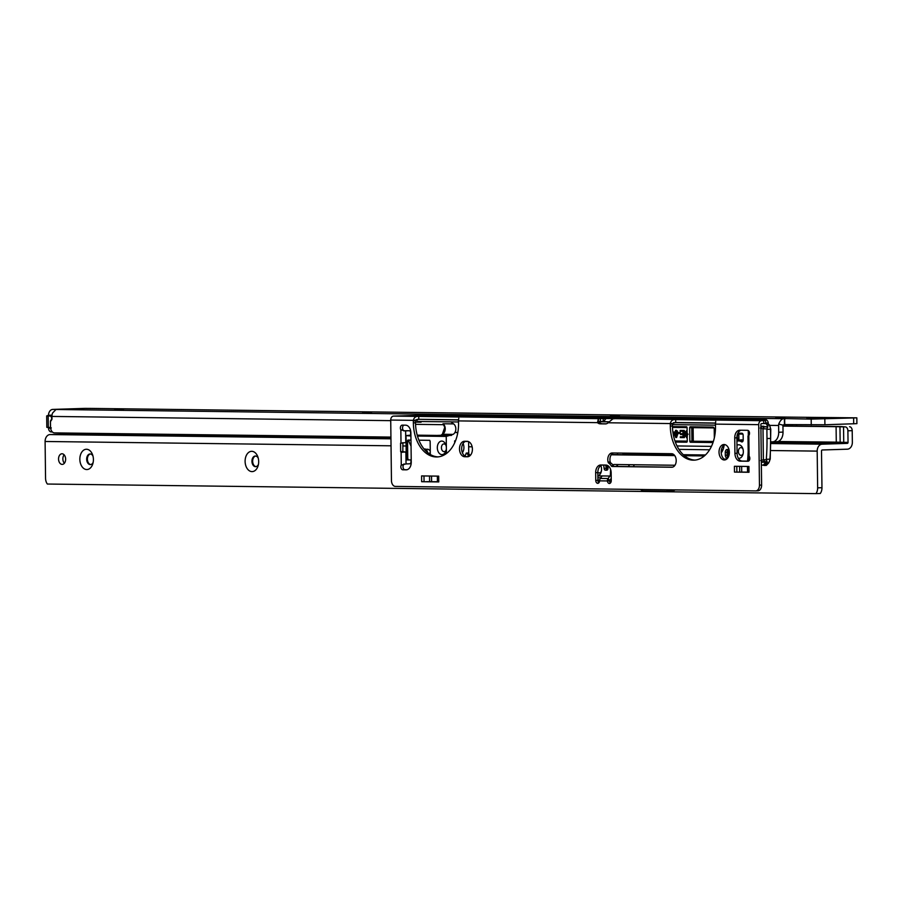 <?xml version="1.0" encoding="UTF-8"?>
<svg xmlns="http://www.w3.org/2000/svg" width="902" height="902" viewBox="0 0 902 902"><rect width="100%" height="100%" fill="white"/><g stroke="black" fill="none" stroke-linecap="round" stroke-linejoin="round"><path stroke-width="1.35" d="M821.327 418.573L807.944 418.607L821.327 418.573M123.574 409.576L114.712 409.598L123.574 409.576M371.489 412.676L362.627 412.688L371.489 412.676M619.403 415.766L610.53 415.788L619.403 415.766M784.672 417.829L775.81 417.84L784.672 417.829M815.555 417.694L806.692 417.716L815.555 417.694M51.38 431.979L51.47 431.979A3.867 2.875 -89.3 0 1 51.38 431.979A3.867 2.875 -89.3 0 1 48.55 428.213L48.539 427.943M772.755 441.822L776.69 441.698A9.663 6.449 -91.8 0 0 776.881 441.698L772.563 441.833A9.663 6.449 -91.8 0 1 772.371 441.845L770.928 441.822M390.927 437.087L54.458 432.892A5.795 3.867 -91.8 0 1 50.523 427.041L50.456 422.023A0.97 0.643 -91.8 0 1 50.636 421.347L51.786 419.61A0.97 0.643 88.2 0 0 51.966 418.923L51.944 416.431A6.765 5.04 90.7 0 1 52.575 413.026L56.014 409.485L52.835 409.418L85.216 408.38A6.765 4.521 -91.8 0 0 85.081 408.38A6.765 4.521 -91.8 0 0 84.946 408.392M776.881 441.698A9.663 6.449 -91.8 0 0 783.026 432.114L782.947 425.349A0.97 0.722 -89.3 0 1 782.959 425.146L778.719 424.075C780.489 419.791 782.778 417.964 785.586 418.584L811.18 419.114L856.832 417.84L793.275 417.175M772.563 441.833A9.663 6.449 -91.8 0 0 778.708 432.25L778.629 425.485A6.765 5.04 -89.3 0 1 778.719 424.075M796.703 424.729L796.725 426.071M792.384 424.684L792.407 426.026M784.469 418.776L784.469 424.571L824.913 424.763L856.9 423.647L856.832 417.84M90.301 408.414L85.216 408.38M785.597 418.731L56.014 409.485M782.959 425.146L784.469 424.414M48.426 415.236A6.765 4.521 88.2 0 1 52.699 409.418A6.765 4.521 88.2 0 1 52.835 409.418M50.05 415.179L52.012 415.202M51.324 427.976L50.501 427.413L50.422 421.471A1.161 0.778 88.2 0 1 50.636 420.648L51.425 419.464A1.353 0.902 -91.8 0 0 51.673 418.505L51.673 418.178A1.353 0.902 -91.8 0 0 51.403 417.22L50.58 416.014L48.167 415.98L48.302 427.379L50.501 427.413M600.822 465.579A6.765 4.521 88.2 0 1 600.98 465.984A6.765 4.521 88.2 0 1 601.544 469.164A6.765 4.521 88.2 0 1 601.172 471.983A6.765 4.521 88.2 0 1 597.857 475.794M597.823 472.276A3.867 2.582 -91.8 0 0 599.311 472.907A3.867 2.582 -91.8 0 0 601.363 471.216M736.979 445.306A6.765 4.521 88.2 0 1 742.774 448.418A6.765 4.521 88.2 0 1 743.338 451.609A6.765 4.521 88.2 0 1 742.966 454.416A6.765 4.521 88.2 0 1 738.343 458.261M743.011 449.173A3.867 2.582 -91.8 0 0 740.858 447.618A3.867 2.582 -91.8 0 0 738.4 451.451A3.867 2.582 -91.8 0 0 741.106 455.352A3.867 2.582 -91.8 0 0 743.158 453.661M417.468 436.061L446.231 436.421L446.366 447.911A6.765 4.521 88.2 0 1 445.994 450.718A6.765 4.521 88.2 0 1 440.965 454.45A6.765 4.521 88.2 0 1 437.323 447.798A6.765 4.521 88.2 0 1 440.672 441.27A6.765 4.521 88.2 0 1 445.802 444.72A6.765 4.521 88.2 0 1 446.366 447.911L446.434 453.514M446.039 445.464A3.867 2.582 -91.8 0 0 443.885 443.919A3.867 2.582 -91.8 0 0 441.428 447.753A3.867 2.582 -91.8 0 0 444.134 451.643A3.867 2.582 -91.8 0 0 446.174 449.951M429.453 453.977L430.299 453.413M423.929 448.846L426.95 449.399A2.999 1.781 56.4 0 1 427.593 449.241A2.999 1.781 56.4 0 1 430.265 451.293M468.6 441.642L468.747 452.984A1.928 1.285 -91.8 0 0 470.055 454.935L468.454 454.991L466.289 453.063L468.747 452.984M470.686 454.946L470.055 454.935M634.546 464.744A5.795 3.867 -91.8 0 0 633.373 466.672M627.668 453.176A4.837 3.225 -91.8 0 0 629.483 454.022L673.783 454.574M683.299 454.698L705.443 454.969M727.283 458.171L727.283 458.171A2.898 1.939 88.2 0 1 725.309 455.251L725.276 452.353A2.898 1.939 88.2 0 1 727.125 449.478A2.898 1.939 88.2 0 1 727.181 449.478L728.974 449.5M715.466 425.169L672.441 424.628M606.245 423.805L602.13 423.76M597.868 475.884L610.282 476.042L611.184 474.497M610.282 476.042L610.598 470.246A5.795 3.867 -91.8 0 1 610.62 469.547M674.978 465.252L614.397 464.496A5.795 3.867 -91.8 0 0 614.285 464.496A5.795 3.867 -91.8 0 0 612.853 464.958M724.171 459.095L726.674 459.129M713.02 442.532L690.492 442.251A0.97 0.643 88.2 0 1 689.838 441.281L689.669 427.751A0.97 0.643 88.2 0 1 690.289 426.793L712.896 427.074A1.928 1.285 88.2 0 1 714.215 429.025L714.328 437.932M607.959 465.736L607.993 468.285A1.928 1.285 88.2 0 1 606.764 470.201A1.928 1.285 88.2 0 1 606.719 470.201L605.411 470.179A1.928 1.285 88.2 0 1 604.103 468.386A10.632 7.103 -91.8 0 0 603.517 465.049M711.452 446.377L677.019 445.949M721.217 452.883A13.53 9.031 -91.8 0 0 724.114 445.126M611.229 454.788L674.719 455.589M684.438 455.702L704.349 455.95M737.87 433.185L741.827 433.231A1.928 1.285 88.2 0 1 743.147 435.181L743.203 440.007A1.928 1.285 88.2 0 1 741.974 441.924A1.928 1.285 88.2 0 1 741.433 441.777A10.632 7.103 -91.8 0 0 738.479 440.92A10.632 7.103 -91.8 0 0 737.058 441.191A1.928 1.285 88.2 0 1 736.934 441.225M672.464 426.567L686.433 426.736A0.97 0.643 88.2 0 1 687.087 427.717L687.256 441.247A0.97 0.643 88.2 0 1 686.625 442.205L675.35 442.059M673.828 432.103L672.903 432.081L674.324 432.069L673.23 434.212M674.211 433.67L673.422 435.226M678.529 432.486L680.311 432.509L680.322 433.343L677.819 433.343L678.529 432.486M680.311 436.76L683.006 436.793L682.983 434.595L680.469 434.561L680.458 433.738L682.972 433.738L682.938 431.291L680.119 431.257L680.83 430.412L684.325 430.457L684.415 437.605L680.322 437.583L680.311 436.76L683.006 436.76M687.02 431.224L685.937 432.453L688.136 434.245M687.211 437.605L684.708 435.621L686.106 435.61L687.189 436.906M676.297 430.265L677.909 432.509M677.977 433.343L676.579 437.504L675.79 437.526L674.211 433.885L675.699 430.288L676.782 430.987L677.278 433.93L675.79 437.526M410.917 435.091L405.968 435.632L410.929 435.982M409.125 459.941L407.287 459.919A1.928 1.443 -89.3 0 1 406.261 459.389L406.734 458.036L407.76 458.058L407.557 441.01A0.97 0.643 88.2 0 1 408.189 440.052L411.053 446.163M430.141 441.394L429.747 440.323L418.923 440.187M410.974 440.086L408.189 440.052M429.747 440.323L430.153 441.698L429.747 440.323M430.31 454.507L430.153 441.698M768.763 462.602A0.97 0.598 -136.3 0 1 768.335 463.121L766.136 465.421L764.31 465.477L763.396 464.913L765.798 462.399A4.837 3.225 -91.8 0 0 766.193 461.903L766.813 460.809L766.249 459.794A5.795 3.867 -91.8 0 0 766.305 459.287A154.682 103.245 -91.8 0 0 766.993 438.541L766.88 429.341A5.795 3.867 -91.8 0 0 766.858 428.878L763.002 428.822L763.374 459.749L766.249 459.794M616.427 466.458A5.795 3.867 88.2 0 1 618.355 464.541M674.538 455.363L612.199 454.585A4.837 3.225 88.2 0 1 611.488 454.45M704.609 455.735L684.167 455.476M420.524 419.34L458.475 419.971M598.488 421.719L608.67 421.843M673.535 422.655L715.421 423.173M765.663 422.982L767.095 422.948L765.663 422.937M458.52 421.967L416.995 421.448L417.119 419.453M446.231 436.421L453.063 434.381A5.795 4.318 90.7 0 0 454.833 432.644A5.795 4.318 90.7 0 0 454.98 432.408L457.833 432.453M457.788 432.678L454.98 432.408A5.795 4.318 90.7 0 0 455.251 431.855A5.795 4.318 90.7 0 0 455.758 429.995A5.795 4.318 90.7 0 0 455.747 427.785A5.795 4.318 90.7 0 0 455.183 425.891A5.795 4.318 90.7 0 0 453.605 423.895L450.865 421.865M454.653 440.875L455.51 440.852L454.653 440.875L454.676 442.814M420.524 421.493L421.087 422.192L415.495 422.113M415.551 424.346L443.852 424.695M445.227 428.303L443.017 423.76L453.605 423.895M443.953 424.695L443.017 423.76A5.795 4.318 -89.3 0 1 445.227 429.217A5.795 4.318 -89.3 0 1 442.476 434.245L453.063 434.381M428.45 453.266L430.288 453.018M417.22 435.17L447.539 435.553M426.499 449.297L427.751 452.714M425.101 448.982L425.834 450.977M406.261 459.231L406.159 450.853M406.317 444.46L405.979 435.711M405.968 435.632L406.734 458.036M442.273 434.764L440.627 435.858L440.909 435.294L436.918 435.418M617.475 453.041L617.498 454.642M600.935 475.929L601.284 477.135M617.498 465.082L617.509 466.481M600.811 477.789L597.891 477.756M628.435 466.616A5.795 3.867 88.2 0 1 629.765 464.688M705.206 455.194L683.547 454.924M674.042 454.811L624.466 454.191A4.837 3.225 88.2 0 1 622.436 453.108M723.359 445.757L724.024 445.768M763.611 461.644L761.322 461.7M760.905 426.905L763.182 426.849L760.905 426.826M766.813 460.809L767.376 462.568L764.05 461.756L766.621 461.497M766.858 428.878L767.861 426.646A5.795 3.867 -91.8 0 0 767.128 425.18L766.046 423.579L763.148 423.545M767.861 427.063L763.622 426.725L767.861 426.646M601.217 466.729A3.867 2.582 -91.8 0 0 600.518 465.782M411.222 459.873L409.226 459.941A1.928 1.443 90.7 0 1 407.76 458.058M436.94 435.418L451.496 435.418M411.087 449.32L411.075 448.463M418.077 419.317A15.469 10.328 -91.8 0 0 417.288 419.441M417.119 419.486A15.469 10.328 -91.8 0 0 415.608 420.028M462.399 452.759A7.735 5.762 90.7 0 0 463.076 443.468M470.63 455.014L468.454 454.991A14.984 11.151 -89.3 0 1 467.608 456.683M767.095 422.948L769.293 425.113L767.128 425.18M766.091 422.982L766.046 423.579M760.657 460.584L763.374 459.749L764.84 461.88M760.262 428.055L763.002 428.822L764.411 426.612M764.31 465.477L761.367 464.88M406.261 459.389L405.968 435.677M687.29 435.238L685.396 434.257L684.55 432.52L686.974 430.401M684.708 435.621L686.625 436.929M687.471 435.88L686.557 436.929M685.385 435.632L686.106 435.61M686.591 437.752L687.211 437.729M687.132 431.618L686.298 431.246L685.216 432.475L686.456 433.422M685.745 433.456L687.414 434.268M685.216 432.475L685.937 432.453M680.108 430.434L684.325 430.457M680.458 433.738L682.972 433.772M683.603 430.479L683.693 437.628M677.808 432.509L680.311 432.509M679.589 432.532L679.601 433.366M676.669 433.918L675.711 431.111L674.831 433.896L675.79 436.703L676.669 433.918M675.823 436.703L676.421 436.218M676.782 430.987L677.492 430.964M677.278 433.93L678 433.907M675.914 437.526L676.511 437.504M676.432 431.088L675.542 433.873L676.511 436.681M674.831 433.896L675.542 433.873M604.396 421.741A3.382 2.514 90.7 0 1 606.866 418.539L598.376 418.663L598.409 421.561L604.43 421.358M612.886 418.844L608.106 422.779A7.735 5.164 -91.8 0 1 605.546 423.906A7.735 5.164 -91.8 0 1 605.4 423.906L600.236 423.839A7.735 5.164 -91.8 0 1 597.496 422.643L598.376 418.663L393.554 416.104A3.867 2.875 90.7 0 0 390.724 420.061L391.457 480.563A5.795 3.867 -91.8 0 0 395.403 486.415L755.65 490.902A5.795 3.867 -91.8 0 0 755.763 490.902A5.795 3.867 -91.8 0 0 759.45 485.152L758.717 424.65A3.867 2.875 -89.3 0 1 761.547 420.693L614.612 418.641A3.382 2.514 -89.3 0 0 613.845 418.821M725.512 459.772A7.735 5.164 88.2 0 1 721.194 452.342A7.735 5.164 88.2 0 1 725.028 444.652M724.103 444.517A7.735 5.164 -91.8 0 0 723.945 444.517A7.735 5.164 -91.8 0 0 719.029 452.297A7.735 5.164 -91.8 0 0 724.283 459.975A7.735 5.164 -91.8 0 0 724.441 459.975A7.735 5.164 -91.8 0 0 729.357 452.195A7.735 5.164 -91.8 0 0 724.103 444.517M747.465 466.458L747.532 472.129L748.108 472.141L734.476 472.084L748.998 472.276L748.108 472.231L748.04 466.458L748.108 472.231M610.474 482.953A2.898 1.939 88.2 0 1 609.56 480.879L607.407 480.946A2.898 1.939 -91.8 0 0 609.414 483.483A2.898 1.939 -91.8 0 0 611.252 480.608L611.161 472.873A7.735 5.164 -91.8 0 0 605.896 465.071L600.732 465.015A7.735 5.164 -91.8 0 0 600.585 465.015A7.735 5.164 -91.8 0 0 595.67 472.682L595.76 480.405A2.898 1.939 -91.8 0 0 597.789 483.337A2.898 1.939 -91.8 0 0 599.616 480.856L599.706 480.033A3.382 2.514 90.7 0 1 600.349 478.432L602.13 475.94M598.849 482.807A2.898 1.939 88.2 0 1 597.913 480.338L597.823 472.614A7.735 5.164 88.2 0 1 602.085 465.026M406.982 469.75L404.975 469.716A2.898 1.939 88.2 0 1 403.205 468.025A2.898 1.939 88.2 0 1 403.431 464.947L401.277 465.015A2.898 1.939 -91.8 0 0 401.04 468.093A2.898 1.939 -91.8 0 0 402.822 469.795L406.171 469.829A7.735 5.164 -91.8 0 0 406.328 469.829A7.735 5.164 -91.8 0 0 411.244 462.162L410.884 432.983A7.735 5.164 -91.8 0 0 405.629 425.18L402.269 425.135A2.898 1.939 -91.8 0 0 402.213 425.135A2.898 1.939 -91.8 0 0 400.522 426.826A2.898 1.939 -91.8 0 0 400.849 429.882L403.002 429.814A2.898 1.939 88.2 0 1 403.938 425.158M406.171 452.127L402.822 451.62L402.912 442.611M748.423 461.147L742.335 461.08A7.735 5.164 88.2 0 1 737.081 453.278L736.889 437.82A7.735 5.164 88.2 0 1 741.151 430.231M606.212 423.816L602.389 423.771A7.735 5.164 88.2 0 1 599.661 422.576L598.409 421.561L599.661 422.576L597.496 422.643L458.475 420.907A3.867 2.582 -91.8 0 1 458.52 421.493L458.543 423.421A33.836 22.584 -91.8 0 1 437.03 456.964A33.836 22.584 -91.8 0 1 413.353 422.858L415.506 422.79L415.484 420.862A3.867 2.582 88.2 0 1 415.506 420.276L418.765 419.317L418.731 416.42L459.355 417.017M695.059 460.099A33.836 22.584 88.2 0 1 672.452 425.992L672.43 424.064A3.867 2.582 88.2 0 1 672.452 423.489L675.711 422.531L675.677 419.622L716.301 420.219M759.45 485.152L761.615 485.084L760.871 424.583A0.97 0.722 -89.3 0 1 761.581 423.602L765.663 423.41L765.629 420.512L763.701 420.625L763.735 423.523M761.615 485.084A5.795 3.867 88.2 0 1 757.928 490.835A5.795 3.867 88.2 0 1 757.804 490.835L755.876 490.902M438.101 456.886A33.836 22.584 88.2 0 1 415.506 422.79M468.149 456.694L466.909 456.671A7.735 5.164 88.2 0 1 461.677 449.489A7.735 5.164 88.2 0 1 465.917 441.292M672.531 467.157L614.375 466.435A1.928 1.285 88.2 0 1 613.394 465.77A10.632 7.103 -91.8 0 0 610.936 463.076A1.928 1.285 88.2 0 1 610.237 461.971A6.765 4.521 88.2 0 1 613.608 452.996M437.865 481.826L421.651 481.713L438.755 481.927L437.865 481.893L437.808 476.121L437.865 481.893M734.476 472.084L734.408 466.289L748.931 466.469L748.998 472.276M748.265 436.061L748.84 435.474A2.898 1.939 -91.8 0 0 749.393 432.261A2.898 1.939 -91.8 0 0 747.555 430.31L739.798 430.22A7.735 5.164 -91.8 0 0 739.651 430.22A7.735 5.164 -91.8 0 0 734.735 437.887L734.927 453.345A7.735 5.164 -91.8 0 0 740.181 461.147L747.927 461.238A2.898 1.939 -91.8 0 0 747.983 461.238A2.898 1.939 -91.8 0 0 749.742 459.298A2.898 1.939 -91.8 0 0 749.088 456.108L748.502 455.386M671.607 453.717L612.21 452.973A6.765 4.521 -91.8 0 0 612.075 452.984A6.765 4.521 -91.8 0 0 608.083 462.038A1.928 1.285 -91.8 0 0 608.782 463.143A10.632 7.103 88.2 0 1 611.229 465.838A1.928 1.285 -91.8 0 0 612.21 466.503L671.764 467.247A6.765 4.521 -91.8 0 0 671.9 467.247A6.765 4.521 -91.8 0 0 676.207 460.437A6.765 4.521 -91.8 0 0 671.607 453.717M467.146 441.315L464.564 441.281A7.735 5.164 -91.8 0 0 464.417 441.281A7.735 5.164 -91.8 0 0 459.501 449.061A7.735 5.164 -91.8 0 0 464.755 456.739L467.337 456.773A7.735 5.164 -91.8 0 0 467.495 456.773A7.735 5.164 -91.8 0 0 472.411 448.993A7.735 5.164 -91.8 0 0 467.146 441.315M415.506 420.276L413.341 420.343A3.867 2.582 -91.8 0 0 413.319 420.93L413.353 422.858M672.452 423.489L670.299 423.557A3.867 2.582 -91.8 0 0 670.276 424.132L670.299 426.06A33.836 22.584 -91.8 0 0 693.976 460.167A33.836 22.584 -91.8 0 0 715.489 426.623L715.466 424.695A3.867 2.582 -91.8 0 0 715.433 424.12L715.726 421.572M406.058 442.555L400.556 443.186L400.657 451.688L406.171 452.218M421.651 481.713L421.584 475.918L438.688 476.132L438.755 481.927M609.876 476.03L608.095 478.534L600.349 478.432M609.56 480.879L611.229 478.319M405.776 442.566L405.641 430.863L409.147 430.75A1.928 1.443 -89.3 0 1 410.613 432.644L410.647 435.091M410.951 459.885L410.974 461.824A1.928 1.443 -89.3 0 1 409.553 463.808L406.035 463.921L405.9 452.229M407.309 430.728A1.928 1.443 90.7 0 0 407.219 430.728L403.893 430.84M768.278 423.771L768.278 423.433A3.867 2.875 -89.3 0 0 765.448 419.655A3.867 2.875 -89.3 0 0 765.347 419.655L751.343 420.197L765.629 420.512M418.201 415.326A3.867 2.875 90.7 0 0 418.111 415.326A3.867 2.875 90.7 0 0 418.021 415.326L765.347 419.655M761.547 420.693L763.701 420.625M393.554 416.104L418.021 415.326M675.711 422.531L715.433 423.027M608.106 422.779L670.299 423.557C670.998 420.636 672.791 419.329 675.677 419.622M390.724 420.061L413.341 420.343C414.052 417.434 415.845 416.126 418.731 416.42M418.765 419.317L458.487 419.813M458.78 418.359L458.475 420.907M403.002 429.814L403.622 430.84L405.122 430.885L400.849 429.882L400.995 442.611M403.431 464.947L404.028 463.899M401.119 452.274L401.277 465.015L406.035 463.921M609.549 480.766L607.452 480.123A3.382 2.514 -89.3 0 1 608.095 478.534L609.651 480.529M599.616 480.856L607.407 480.946L607.452 480.123M747.532 472.129L739.527 472.062M437.865 481.736L426.714 481.679M258.209 458.036A5.322 3.552 -91.8 0 0 255.424 456.029A5.322 3.552 -91.8 0 0 255.322 456.029A5.322 3.552 -91.8 0 0 251.94 461.305A5.322 3.552 -91.8 0 0 255.559 466.661A5.322 3.552 -91.8 0 0 255.661 466.661A5.322 3.552 -91.8 0 0 258.412 464.462M252.019 471.611A10.147 6.776 88.2 0 1 245.107 461.373A10.147 6.776 88.2 0 1 251.771 451.316A10.147 6.776 88.2 0 1 257.814 456.762A10.147 6.776 88.2 0 1 258.107 465.77A10.147 6.776 88.2 0 1 252.019 471.611M92.951 455.984A5.322 3.552 -91.8 0 0 90.166 453.965A5.322 3.552 -91.8 0 0 90.053 453.965A5.322 3.552 -91.8 0 0 86.671 459.242A5.322 3.552 -91.8 0 0 90.29 464.598A5.322 3.552 -91.8 0 0 90.392 464.598A5.322 3.552 -91.8 0 0 93.154 462.41M86.75 469.547A10.147 6.776 88.2 0 1 79.85 459.31A10.147 6.776 88.2 0 1 86.502 449.252A10.147 6.776 88.2 0 1 92.556 454.698A10.147 6.776 88.2 0 1 92.838 463.707A10.147 6.776 88.2 0 1 86.75 469.547M90.922 434.313L81.248 434.336L90.922 434.313M64.392 463.245A5.322 3.552 88.2 0 1 62.869 458.915A5.322 3.552 88.2 0 1 64.121 454.811M65.643 459.141A5.322 3.552 88.2 0 1 62.272 464.406A5.322 3.552 88.2 0 1 58.551 459.05A5.322 3.552 88.2 0 1 61.922 453.774A5.322 3.552 88.2 0 1 65.643 459.141M256.021 466.616A5.322 3.552 88.2 0 1 252.661 461.283A5.322 3.552 88.2 0 1 255.683 456.051M90.752 464.564A5.322 3.552 88.2 0 1 87.393 459.219A5.322 3.552 88.2 0 1 90.414 453.988M782.947 425.913A2507.842 55.529 179.3 0 0 840.303 426.533L845.264 426.894A3.867 2.582 -91.8 0 1 847.891 430.795L848.038 442.397A0.97 0.722 -89.3 0 1 847.328 443.378L822.139 444.19A6.765 5.04 90.7 0 0 817.189 451.113L817.64 487.847A7.735 5.164 -91.8 0 1 815.96 493.62L47.366 484.036A7.735 5.164 -91.8 0 1 45.551 478.218L45.1 441.484A6.765 5.04 -89.3 0 1 50.05 434.561L85.656 433.704L112.491 434.223M114.644 433.58L112.491 434.054M782.959 426.105A2513.648 55.653 179.3 0 0 836.086 426.669L843.55 426.872L843.731 442.341L848.038 442.397M843.55 426.872L845.264 426.894M815.96 493.62L820.279 493.484A7.735 5.164 -91.8 0 0 821.959 487.7L821.508 450.977A0.97 0.722 90.7 0 1 822.207 449.985L847.395 449.185A6.765 5.04 -89.3 0 0 852.356 442.251L852.21 430.66A3.867 2.582 -91.8 0 0 849.583 426.759M847.328 443.378L839.334 443.175L840.157 442.183L839.965 426.725M836.086 426.669L836.278 442.138L843.731 442.341L842.919 443.322M839.334 443.175L835.59 443.13L836.278 442.138A2513.648 55.653 -0.7 0 1 778.031 441.506M675.136 489.899L672.96 491.071L667.627 491.24L667.119 490.677L668.709 489.82M670.242 489.842L667.627 491.24L643.081 490.936M642.799 490.778L640.375 489.47L642.923 490.891M50.613 428.236L48.55 428.213M783.026 432.114L778.708 432.25M778.629 425.485L769.722 425.383M390.724 420.648L51.944 416.431M89.839 408.403L793.174 417.175L90.065 408.403M784.717 424.583L784.65 418.787M824.913 424.763L824.834 418.968M853.687 423.839L853.619 418.043M811.259 424.91L811.18 419.114M48.584 415.382L48.167 415.98L46.678 415.912L48.979 415.213L51.989 415.382M51.966 415.563L51.29 415.585L51.944 416.566M46.814 427.311L50.58 427.976L46.814 427.311L46.678 415.912M51.008 415.416L50.58 416.014L51.008 415.416M747.42 461.136A4.837 3.225 -91.8 0 0 747.679 459.727A153.723 102.602 -91.8 0 0 748.175 451.519M748.31 435.767L748.254 430.513M687.087 427.593L672.497 427.413M674.967 440.965L687.256 441.123M604.092 421.741L608.692 421.798L604.396 421.651M467.935 441.416L466.154 441.473A13.056 9.719 90.7 0 0 466.086 441.303M464.868 456.017A13.056 9.719 90.7 0 0 466.289 453.063M766.305 459.287L769.902 459.174A154.682 103.245 -91.8 0 0 770.59 438.428L766.993 438.541M770.658 438.395L770.477 429.228L766.88 429.341M612.199 454.585L611.364 454.608M629.483 454.022L624.466 454.191M764.332 462.219L761.333 462.174M760.893 426.229L763.893 426.263M609.763 481.803L611.105 481.758M599.48 481.623L597.902 479.289M610.011 482.356L610.891 482.333L610.011 482.356M597.902 479.131L599.514 481.521M409.158 440.954L407.557 441.01M749.28 456.378A154.682 103.245 88.2 0 1 749.043 459.84L749.585 459.817M607.08 470.122L605.411 470.179M607.204 470.066A1.928 1.285 88.2 0 1 606.189 468.318L604.103 468.386M607.102 465.308A11.602 7.746 88.2 0 1 607.553 468.228L606.189 468.318A10.632 7.103 -91.8 0 0 605.625 465.071M607.553 468.228A0.97 0.643 -91.8 0 0 607.903 469.017M738.242 440.931A1.928 1.285 88.2 0 1 737.532 439.218L736.911 439.24M742.91 434.087L739.482 434.042A0.97 0.643 -91.8 0 0 738.851 435.001L738.896 439.206L737.532 439.218L737.205 435.023M738.851 435.001L737.486 435.012A1.928 1.285 88.2 0 1 738.355 433.185M742.504 441.743L741.433 441.777M742.865 441.349A10.632 7.103 -91.8 0 0 740.565 440.852L738.479 440.92M738.896 439.206A0.97 0.643 -91.8 0 0 739.708 440.153A11.602 7.746 88.2 0 1 743.203 440.176M713.054 442.442L690.492 442.251M713.978 427.92L693.119 427.661L693.288 441.191A0.97 0.722 -89.3 0 1 692.578 442.183A0.97 0.643 88.2 0 1 691.924 441.213L689.838 441.281M713.381 441.45L691.924 441.213L691.755 427.683L689.669 427.751M692.725 426.815A0.97 0.722 -89.3 0 1 693.119 427.661L691.755 427.683A0.97 0.643 88.2 0 1 692.116 426.815M686.896 442.115L675.316 441.969M728.004 457.618A2.898 1.939 88.2 0 1 727.113 455.194L725.309 455.251M729.199 450.515A1.928 1.285 -91.8 0 0 728.444 452.274L728.478 455.172L727.113 455.194L727.08 452.297L725.276 452.353M728.444 452.274L727.08 452.297A2.898 1.939 88.2 0 1 728.523 449.489M728.478 455.172A1.928 1.285 -91.8 0 0 728.692 456.22M611.184 474.779L610.631 475.557M769.981 459.005L769.902 459.174A5.795 3.867 -91.8 0 1 768.335 463.121L766.892 463.166L764.693 465.477M747.679 459.727L749.043 459.84A5.795 3.867 88.2 0 1 748.897 460.866M767.376 462.568A5.795 3.867 88.2 0 1 766.892 463.166A0.97 0.598 -136.3 0 1 765.798 462.399M770.545 429.194L770.477 429.228A5.795 3.867 -91.8 0 0 769.293 425.113L769.135 424.504M769.62 425.665L770.793 429.205L770.229 459.107L768.651 462.997L766.339 465.409M739.482 434.042A0.97 0.722 90.7 0 0 739.088 433.197M739.572 440.886A0.97 0.71 71 0 0 739.708 440.153M748.84 435.474L749.088 456.108M758.717 424.65L715.433 424.12M409.147 430.75L407.219 430.728M595.76 480.405L597.913 480.338M402.822 469.795L404.975 469.716M401.052 452.274L403.217 452.206M670.299 426.06L672.452 425.992M670.276 424.132L672.43 424.064M608.083 462.038L610.237 461.971M608.782 463.143L610.936 463.076M611.229 465.838L613.394 465.77M612.21 466.503L614.375 466.435M595.67 472.682L597.823 472.614M600.236 423.839L602.389 423.771M464.755 456.739L466.909 456.671M413.319 420.93L415.484 420.862M734.735 437.887L736.889 437.82M734.927 453.345L737.081 453.278M740.181 461.147L742.335 461.08M400.556 443.186L402.72 443.119M400.657 451.688L402.822 451.62M600.326 418.573L600.371 421.482M603.212 418.483L603.246 421.381M606.866 418.539L614.612 418.641M736.81 466.323L736.878 472.084M739.629 466.357L739.696 472.05M741.636 466.379L741.703 472.05M423.985 475.952L424.053 481.713M429.532 476.019L429.611 481.657M431.539 476.042L431.607 481.645M437.369 476.121L437.436 481.724M835.59 443.13A2514.607 55.676 179.3 0 1 770.917 442.42M390.938 437.684L112.637 434.223M50.05 434.561L390.949 438.812M770.917 443.547L822.139 444.19M821.959 487.7L817.64 487.847M45.1 441.484L391.04 445.802M402.754 445.949L406.092 445.994M468.668 446.772L472.152 446.817M678.969 449.388L709.603 449.771M721.374 449.918L722.897 449.94M770.736 450.538L817.189 451.113M852.21 430.66L847.891 430.795M641.108 489.482L642.72 490.372M784.469 424.571L784.402 418.776M52.699 409.418L85.081 408.38M611.184 474.937L610.496 475.906M599.435 481.781L597.913 479.526M440.83 435.294L442.352 434.279L444.878 426.996M444.404 425.643L443.423 424.188M407.242 459.919L409.181 459.941M687.279 437.729L686.557 437.752M409.204 430.75L407.264 430.728M757.928 490.835L755.763 490.902M418.111 415.326L765.448 419.655M748.22 455.499L747.983 436.016"/></g></svg>
